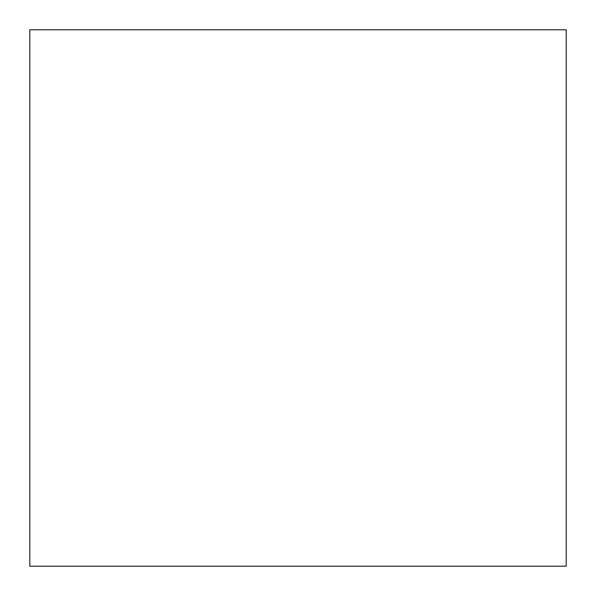 <?xml version="1.0" encoding="UTF-8"?>
<svg xmlns="http://www.w3.org/2000/svg" width="596" height="596" viewBox="0 0 596 596"><rect width="100%" height="100%" fill="white"/><g stroke="black" fill="none" stroke-linecap="round" stroke-linejoin="round"><path stroke-width="0.45" stroke-dasharray="2.98 2.23" d="M29.8 29.8L566.2 29.8L566.2 566.2L29.8 566.2L29.8 29.8L29.8 566.2L566.2 566.2L566.2 29.8L29.8 29.8L29.8 566.2L29.8 29.8L29.8 566.2L566.2 566.2L566.2 29.8L566.2 566.2L29.8 566.2L29.8 29.8M566.2 566.2L566.2 29.8L566.2 566.2"/><path stroke-width="0.89" d="M566.2 29.8L29.8 29.8L566.2 29.8L29.8 29.8L566.2 29.8L566.2 566.2L29.8 566.2L566.2 566.2L566.2 29.8M29.8 566.2L29.8 29.8L29.8 566.2"/></g></svg>
